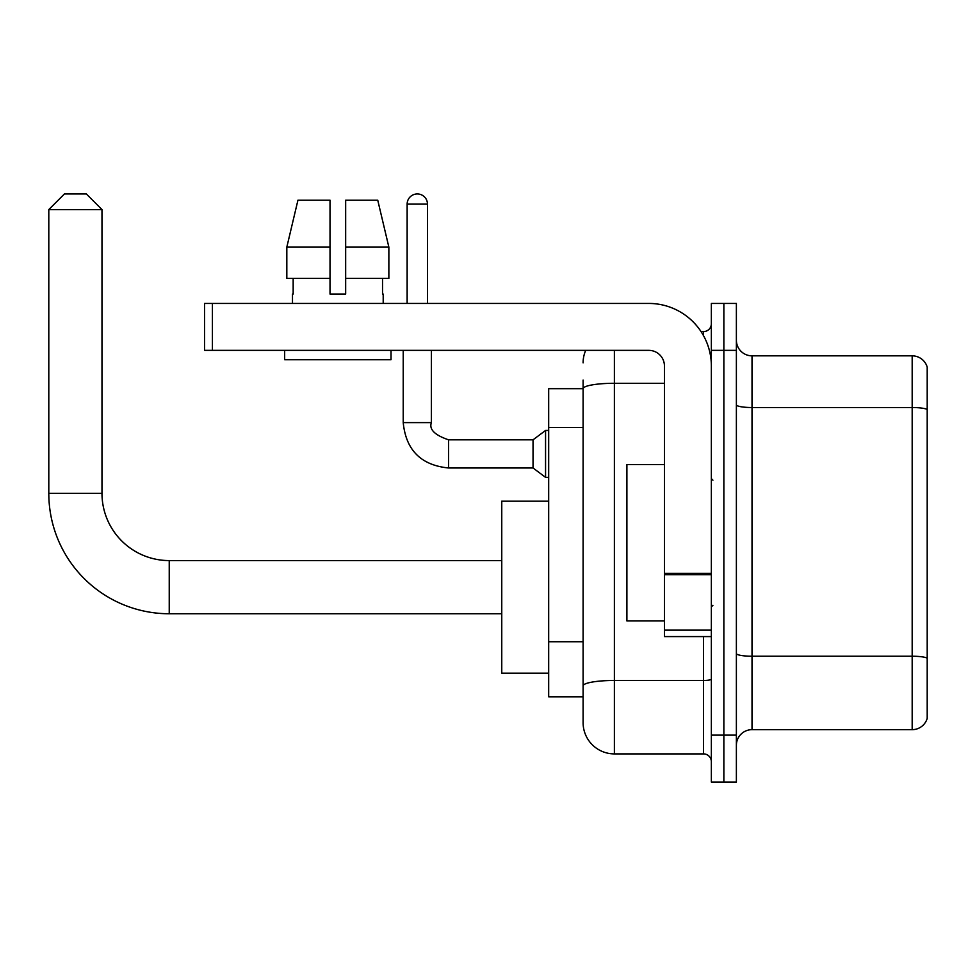 <?xml version="1.0" encoding="UTF-8"?>
<svg xmlns="http://www.w3.org/2000/svg" width="976" height="976" viewBox="0 0 976 976"><rect width="100%" height="100%" fill="white"/><g stroke="black" fill="none" stroke-linecap="round" stroke-linejoin="round"><path stroke-width="1.46" d="M614.38 350.36L614.38 753.899A31.281 31.281 0 0 1 583.099 722.618L583.099 380.079L583.099 388.68L548.683 388.68L548.683 696.803L583.099 696.803M711.358 735.123L711.358 782.057L723.863 782.057L723.863 735.123L723.863 782.057L736.38 782.057L736.38 735.123L723.863 735.123L723.863 350.36L723.863 735.123L711.358 735.123L711.358 350.36L723.863 350.36L723.863 303.438L723.863 350.36L736.38 350.36L736.38 735.123M736.38 350.36L736.38 303.438L711.358 303.438L711.358 350.36M614.38 753.899L703.537 753.899L703.537 636.584M701.036 331.584L703.537 331.584A7.82 7.82 0 0 0 711.358 323.764M583.099 722.618L583.099 691.337M664.436 383.287L614.38 383.287A31.281 5.429 180 0 0 583.099 388.716L583.099 380.079M711.358 761.719A7.82 7.82 0 0 0 703.537 753.899M583.099 362.877A31.281 31.281 0 0 1 585.71 350.36M736.38 745.298A15.64 15.64 0 0 1 752.02 729.658L912.182 729.658L912.182 355.837L752.02 355.837A15.64 15.64 0 0 1 736.38 340.197A15.64 15.64 0 0 0 752.02 355.837L752.02 729.658M927.2 367.098A15.64 15.64 0 0 0 912.182 355.837A15.64 15.64 0 0 1 927.2 367.098L927.2 718.397A15.64 15.64 0 0 1 912.182 729.658M736.38 404.82A15.64 2.721 0 0 0 752.02 407.529L912.182 407.529A15.64 2.721 180 0 1 927.2 409.493L927.2 368.342M345.663 294.057L330.022 294.057L345.663 294.057L330.022 294.057L345.663 294.057L345.663 200.202L377.749 200.202L388.863 247.123L388.863 278.416L345.663 278.416M330.022 247.123L286.822 247.123L297.936 200.202L286.822 247.123L297.936 200.202L330.022 200.202L330.022 294.057M501.762 613.758L169.238 613.758A120.438 120.438 0 0 1 48.8 493.319L48.8 209.584L64.44 193.943L86.339 193.943L101.98 209.584L48.8 209.584M169.238 613.758L169.238 560.578A67.259 67.259 0 0 1 101.98 493.319L101.98 209.584M548.683 501.139L501.762 501.139L501.762 673.184L548.683 673.184M407.138 303.438L407.138 204.118A10.163 10.163 0 0 1 417.301 193.943A10.163 10.163 0 0 1 427.464 204.118L427.464 303.438M448.582 467.98C421.071 465.259 405.943 450.143 403.222 422.62C405.943 450.143 421.071 465.259 448.582 467.98C421.071 465.259 405.943 450.143 403.222 422.62C405.943 450.143 421.071 465.259 448.582 467.98C421.071 465.259 405.943 450.143 403.222 422.62C405.943 450.143 421.071 465.259 448.582 467.98C421.071 465.259 405.943 450.143 403.222 422.62C405.943 450.143 421.071 465.259 448.582 467.98C421.071 465.259 405.943 450.143 403.222 422.62C405.943 450.143 421.071 465.259 448.582 467.98C421.071 465.259 405.943 450.143 403.222 422.62C405.943 450.143 421.071 465.259 448.582 467.98C421.071 465.259 405.943 450.143 403.222 422.62C405.943 450.143 421.071 465.259 448.582 467.98C421.071 465.259 405.943 450.143 403.222 422.62C405.943 450.143 421.071 465.259 448.582 467.98C421.071 465.259 405.943 450.143 403.222 422.62L431.38 422.62C428.964 429.367 434.698 435.113 448.582 439.822L533.042 439.822L533.042 467.98L448.582 467.98L448.582 439.859M533.042 439.822L545.56 430.44L545.56 477.362L548.683 477.362M711.358 636.584L664.436 636.584L664.436 573.339L711.358 573.339M711.358 366A62.562 62.562 0 0 0 648.784 303.438L212.402 303.438L212.402 350.36L648.784 350.36A15.64 15.64 0 0 1 664.436 366L664.436 573.339M212.402 350.36L204.582 350.36L204.582 303.438L212.402 303.438M292.483 294.057L293.166 294.057L292.483 294.057L292.483 303.438M383.202 294.057L382.531 294.057L383.202 294.057L383.202 303.438M382.531 278.416L382.531 294.057M293.166 294.057L293.166 278.416M284.663 350.36L284.663 359.741L391.022 359.741L391.022 350.36M330.022 278.416L286.822 278.416L286.822 247.123M388.863 278.416L388.863 247.123L345.663 247.123M388.863 247.123L377.749 200.202L388.863 247.123M664.436 464.539L626.897 464.539L626.897 620.943L664.436 620.943M583.099 427.451L548.683 427.451M583.099 641.732L548.683 641.732M711.358 679.113A7.82 1.354 0 0 1 703.537 680.467L614.38 680.467A31.281 5.429 180 0 0 583.099 685.896M703.537 335.707L703.537 331.584M927.2 658.178A15.64 2.721 180 0 0 912.182 656.226L752.02 656.226A15.64 2.721 0 0 1 736.38 653.505M48.8 493.319L101.98 493.319M431.38 350.36L431.355 422.62M407.138 204.118L427.464 204.118M711.358 574.705L664.436 574.705M664.436 630.13L711.358 630.13M501.762 560.578L169.238 560.578M533.042 467.98L545.56 477.362M403.222 422.62L403.222 350.36M545.56 430.44L548.683 430.44M712.919 480.18L711.358 478.618M712.919 605.303L711.358 606.877"/></g></svg>
